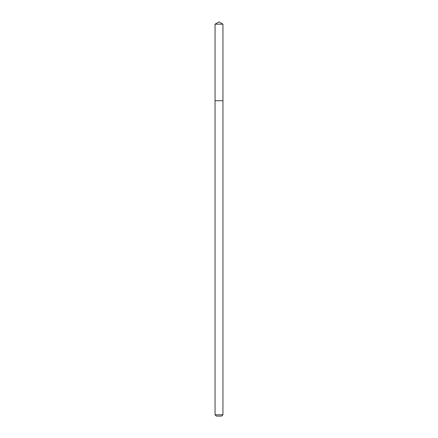 <?xml version="1.0" encoding="UTF-8"?>
<svg xmlns="http://www.w3.org/2000/svg" width="438" height="438" viewBox="0 0 438 438"><rect width="100%" height="100%" fill="white"/><g stroke="black" fill="none" stroke-linecap="round" stroke-linejoin="round"><path stroke-width="0.66" d="M215.058 414.786L222.942 414.786L221.628 416.1L216.372 416.1L215.058 414.786L215.058 100.74L222.942 100.74L222.942 24.178L215.058 24.178L219 21.9L222.942 24.178M215.058 24.178L215.058 100.74L222.942 100.74L222.942 414.786"/></g></svg>
